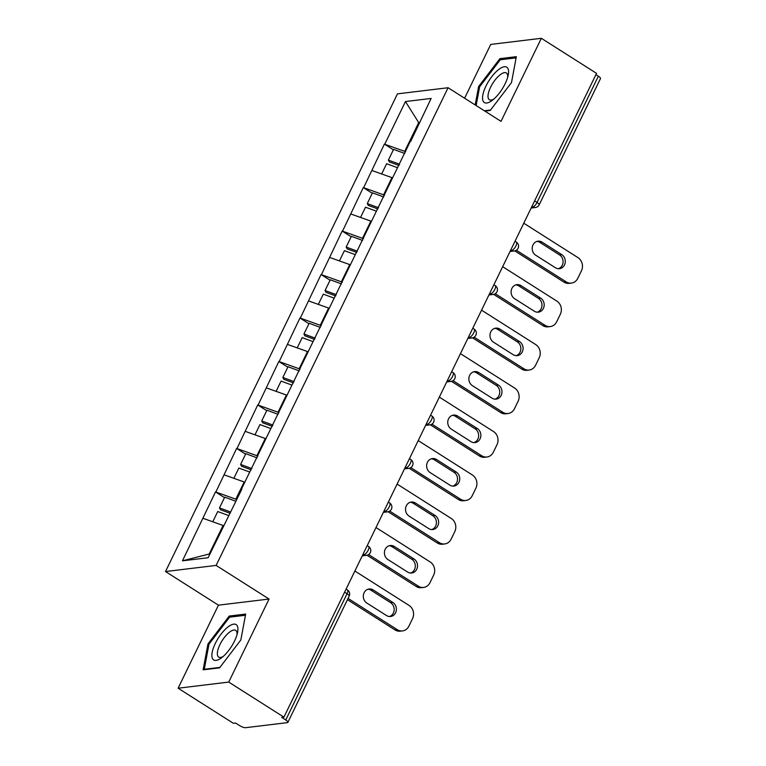 <?xml version="1.0" encoding="UTF-8"?>
<svg xmlns="http://www.w3.org/2000/svg" width="766" height="766" viewBox="0 0 766 766"><rect width="100%" height="100%" fill="white"/><g stroke="black" fill="none" stroke-linecap="round" stroke-linejoin="round"><path stroke-width="1.15" d="M178.114 688.213L228.728 682.085L269.058 599.041L218.444 605.159L178.114 688.213L233.314 723.276L235.526 723.008L239.566 725.565A4.826 1.312 -154.1 0 0 245.56 727.7L287.317 722.644A4.826 1.312 -154.1 0 0 287.882 722.357A4.826 1.312 -154.1 0 0 285.747 719.973L281.716 717.416L283.927 717.148L596.542 73.364L541.342 38.3L490.728 44.428L464.598 98.23M218.444 605.159L165.513 571.541L397.468 93.854L448.081 87.736L216.127 565.423L165.513 571.541M223.624 525.802L223.069 525.447L209.195 554.019L182.452 560.836L208.122 557.734L241.845 489.139M182.452 560.836L215.495 491.916L224.495 497.622M236.799 499.528L215.495 491.916M215.945 491.858L236.608 448.436L245.599 454.152M257.912 456.057L236.608 448.436M237.048 448.388L257.721 404.965L266.712 410.672M279.025 412.577L257.721 404.965M258.161 404.908L278.834 361.485L287.825 367.192M300.138 369.097L278.834 361.485M279.274 361.428L299.946 318.005L308.937 323.721M321.241 325.627L299.946 318.005M300.387 317.957L321.059 274.534L330.05 280.241M342.354 282.147L321.059 274.534M321.5 274.477L342.163 231.054L351.163 236.771M363.467 238.666L342.163 231.054M342.613 230.997L363.275 187.574L372.266 193.291M384.58 195.196L363.275 187.574M363.716 187.526L384.388 144.104L393.379 149.81M405.693 151.716L384.388 144.104M384.829 144.046L405.473 101.543L431.143 98.441L410.739 141.327M241.616 488.756L410.509 140.944M244.737 482.331L244.182 481.977L235.918 498.972M244.182 481.977L224.199 474.863M265.85 438.851L265.285 438.497L257.031 455.492M265.285 438.497L245.311 431.382M286.963 395.371L286.398 395.017L278.144 412.022M286.398 395.017L266.415 387.912M308.076 351.9L307.511 351.546L299.257 368.542M307.511 351.546L287.528 344.432M329.179 308.42L328.624 308.066L320.37 325.062M328.624 308.066L308.641 300.952M350.292 264.94L349.736 264.586L341.483 281.591M349.736 264.586L329.753 257.481M371.405 221.47L370.84 221.115L362.586 238.111M370.84 221.115L350.866 214.001M392.518 177.99L391.953 177.635L383.699 194.631M391.953 177.635L371.979 170.521M534.611 200.884L537.052 202.435L598.361 76.188L595.919 74.637M598.361 76.188A4.826 1.312 25.9 0 1 600.487 78.563L539.187 204.819A4.826 1.312 25.9 0 0 537.052 202.435A4.826 1.8 122.4 0 1 532.81 206.887L531.958 206.351M419.241 122.953L418.686 122.589L404.812 151.161M419.462 122.503L418.686 122.589L405.473 101.543M228.728 682.085L283.927 717.148M269.058 599.041L216.127 565.423M448.081 87.736L501.012 121.354L541.342 38.3M209.195 554.019L209.97 553.923M223.069 525.447L203.086 518.333M484.878 111.108L490.221 110.457L511.497 82.575L516.332 56.674L499.892 58.656L478.616 86.548L475.179 104.942M229.235 616.055L207.959 643.947L203.114 669.838L219.564 667.856L240.84 639.964L245.675 614.064L229.235 616.055L230.786 617.032M479.564 87.152L478.616 86.548M501.433 59.643L499.892 58.656M208.907 644.551L207.959 643.947M523.772 223.212L577.947 257.615A9.661 8.57 83.1 0 1 581.451 270.781L577.794 278.307A9.661 8.57 83.1 0 1 571.398 283.085L569.176 283.353A9.661 8.57 -96.9 0 1 563.958 282.127L514.781 250.894M563.958 282.127L566.17 281.859L516.361 250.223M566.17 281.859A9.661 8.57 83.1 0 0 571.398 283.085M542.098 242.142A7.564 6.712 83.1 0 0 538.01 241.175A7.564 6.712 83.1 0 0 532.303 247.131A7.564 6.712 83.1 0 0 535.74 255.241L555.398 267.727A7.564 6.712 83.1 0 0 559.486 268.684A7.564 6.712 83.1 0 0 565.193 262.728A7.564 6.712 83.1 0 0 561.756 254.628L542.098 242.142L539.886 242.41A7.564 6.712 83.1 0 0 536.918 241.414M558.366 268.713A7.564 6.712 83.1 0 0 563.058 262.374A7.564 6.712 83.1 0 0 559.544 254.896L539.886 242.41M399.009 165.485L389.348 161.923L388.391 160.094L393.6 149.36L404.821 153.497M399.613 164.23L388.391 160.094M397.506 167.716L386.629 163.713L381.65 173.968M502.659 266.683L556.834 301.095A9.661 8.57 83.1 0 1 560.339 314.261L556.681 321.777A9.661 8.57 83.1 0 1 550.285 326.565L548.073 326.833A9.661 8.57 -96.9 0 1 542.855 325.607L493.668 294.374M542.855 325.607L545.066 325.339L495.257 293.704M545.066 325.339A9.661 8.57 83.1 0 0 550.285 326.565M520.985 285.613A7.564 6.712 83.1 0 0 516.897 284.655A7.564 6.712 83.1 0 0 511.19 290.611A7.564 6.712 83.1 0 0 514.628 298.711L534.285 311.197A7.564 6.712 83.1 0 0 538.374 312.164A7.564 6.712 83.1 0 0 544.08 306.209A7.564 6.712 83.1 0 0 540.643 298.098L520.985 285.613L518.774 285.881A7.564 6.712 83.1 0 0 515.805 284.895M537.253 312.193A7.564 6.712 83.1 0 0 541.945 305.854A7.564 6.712 83.1 0 0 538.431 298.367L518.774 285.881M377.897 208.955L368.235 205.393L367.278 203.565L372.487 192.841L383.718 196.977M378.509 207.701L367.278 203.565M376.393 211.196L365.516 207.193L360.537 217.448M481.555 310.163L535.721 344.566A9.661 8.57 83.1 0 1 539.226 357.732L535.578 365.258A9.661 8.57 83.1 0 1 529.172 370.045L526.96 370.313A9.661 8.57 -96.9 0 1 521.742 369.088L472.555 337.844M521.742 369.088L523.954 368.819L474.144 337.184M523.954 368.819A9.661 8.57 83.1 0 0 529.172 370.045M499.872 329.093A7.564 6.712 83.1 0 0 495.784 328.135A7.564 6.712 83.1 0 0 490.077 334.091A7.564 6.712 83.1 0 0 493.515 342.191L513.172 354.677A7.564 6.712 83.1 0 0 517.261 355.635A7.564 6.712 83.1 0 0 522.967 349.679A7.564 6.712 83.1 0 0 519.53 341.579L499.872 329.093L497.661 329.361A7.564 6.712 83.1 0 0 494.692 328.375M516.14 355.663A7.564 6.712 83.1 0 0 520.832 349.325A7.564 6.712 83.1 0 0 517.318 341.847L497.661 329.361M356.784 252.435L347.122 248.873L346.165 247.045L351.383 236.311L362.605 240.447M357.396 251.181L346.165 247.045M355.28 254.676L344.413 250.664L339.434 260.919M460.443 353.643L514.618 388.046A9.661 8.57 83.1 0 1 518.113 401.212L514.465 408.738A9.661 8.57 83.1 0 1 508.059 413.516L505.847 413.784A9.661 8.57 -96.9 0 1 500.629 412.558L451.442 381.324M500.629 412.558L502.841 412.29L453.032 380.654M502.841 412.29A9.661 8.57 83.1 0 0 508.059 413.516M478.76 372.573A7.564 6.712 83.1 0 0 474.671 371.606A7.564 6.712 83.1 0 0 468.964 377.561A7.564 6.712 83.1 0 0 472.402 385.671L492.059 398.157A7.564 6.712 83.1 0 0 496.148 399.115A7.564 6.712 83.1 0 0 501.854 393.159A7.564 6.712 83.1 0 0 498.427 385.059L478.76 372.573L476.548 372.841A7.564 6.712 83.1 0 0 473.58 371.845M495.037 399.143A7.564 6.712 83.1 0 0 499.719 392.805A7.564 6.712 83.1 0 0 496.205 385.327L476.548 372.841M335.671 295.915L326.01 292.353L325.062 290.515L330.27 279.791L341.492 283.927M336.284 294.661L325.062 290.515M334.168 298.146L323.3 294.144L318.321 304.399M439.33 397.114L493.505 431.526A9.661 8.57 83.1 0 1 497.01 444.682L493.352 452.208A9.661 8.57 83.1 0 1 486.946 456.996L484.734 457.264A9.661 8.57 -96.9 0 1 479.516 456.038L430.339 424.804M479.516 456.038L481.728 455.77L431.919 424.134M481.728 455.77A9.661 8.57 83.1 0 0 486.946 456.996M457.656 416.043A7.564 6.712 83.1 0 0 453.558 415.086A7.564 6.712 83.1 0 0 447.851 421.041A7.564 6.712 83.1 0 0 451.289 429.142L470.956 441.628A7.564 6.712 83.1 0 0 475.044 442.595A7.564 6.712 83.1 0 0 480.751 436.639A7.564 6.712 83.1 0 0 477.314 428.529L457.656 416.043L455.435 416.311A7.564 6.712 83.1 0 0 452.467 415.325M473.924 442.624A7.564 6.712 83.1 0 0 478.606 436.285A7.564 6.712 83.1 0 0 475.102 428.797L455.435 416.311M314.558 339.386L304.897 335.824L303.949 333.995L309.158 323.271L320.38 327.408M315.171 338.132L303.949 333.995M313.055 341.626L302.187 337.624L297.208 347.879M418.217 440.594L472.392 474.997A9.661 8.57 83.1 0 1 475.897 488.162L472.239 495.688A9.661 8.57 83.1 0 1 465.843 500.476L463.622 500.744A9.661 8.57 -96.9 0 1 458.403 499.518L409.226 468.275M458.403 499.518L460.615 499.25L410.806 467.614M460.615 499.25A9.661 8.57 83.1 0 0 465.843 500.476M436.543 459.523A7.564 6.712 83.1 0 0 432.455 458.566A7.564 6.712 83.1 0 0 426.748 464.522A7.564 6.712 83.1 0 0 430.176 472.622L449.843 485.108A7.564 6.712 83.1 0 0 453.932 486.065A7.564 6.712 83.1 0 0 459.638 480.11A7.564 6.712 83.1 0 0 456.201 472.009L436.543 459.523L434.332 459.791A7.564 6.712 83.1 0 0 431.354 458.796M452.811 486.094A7.564 6.712 83.1 0 0 457.503 479.755A7.564 6.712 83.1 0 0 453.989 472.277L434.332 459.791M293.455 382.866L283.793 379.304L282.836 377.475L288.045 366.742L299.267 370.878M294.058 381.612L282.836 377.475M291.951 385.106L281.074 381.095L276.095 391.349M492.739 99.992A20.921 7.813 -57.6 0 0 508.203 75.145A20.921 7.813 -57.6 0 0 498.379 69.773A20.921 7.813 -57.6 0 0 482.925 94.572A20.921 7.813 -57.6 0 0 492.126 100.461A20.921 7.813 -57.6 0 0 492.739 99.992M507.676 77.28A15.837 5.917 -57.6 0 0 506.345 72.971A15.837 5.917 -57.6 0 0 499.997 74.905A15.837 5.917 -57.6 0 0 489.886 88.76A15.837 5.917 -57.6 0 0 489.359 99.714A15.837 5.917 -57.6 0 0 493.831 99.073M476.126 105.545L479.631 86.807L500.246 59.786L516.112 57.862M490.556 110.017L484.342 110.764M222.083 657.381A20.921 7.813 -57.6 0 0 237.546 632.544A20.921 7.813 -57.6 0 0 227.722 627.163A20.921 7.813 -57.6 0 0 212.268 651.971A20.921 7.813 -57.6 0 0 221.47 657.85A20.921 7.813 -57.6 0 0 222.083 657.381M237.02 634.669A15.837 5.917 -57.6 0 0 235.698 630.361A15.837 5.917 -57.6 0 0 229.34 632.295A15.837 5.917 -57.6 0 0 219.229 646.159A15.837 5.917 -57.6 0 0 218.712 657.104A15.837 5.917 -57.6 0 0 223.174 656.472M219.899 667.406L204.283 669.293L208.974 644.206L229.589 617.176L245.455 615.261M204.819 669.637L204.283 669.293M397.104 484.074L451.279 518.477A9.661 8.57 83.1 0 1 454.784 531.642L451.126 539.168A9.661 8.57 83.1 0 1 444.73 543.946L442.518 544.214A9.661 8.57 -96.9 0 1 437.29 542.989L388.113 511.755M437.29 542.989L439.512 542.721L389.702 511.085M439.512 542.721A9.661 8.57 83.1 0 0 444.73 543.946M415.431 503.003A7.564 6.712 83.1 0 0 411.342 502.036A7.564 6.712 83.1 0 0 405.635 507.992A7.564 6.712 83.1 0 0 409.073 516.102L428.73 528.588A7.564 6.712 83.1 0 0 432.819 529.545A7.564 6.712 83.1 0 0 438.525 523.59A7.564 6.712 83.1 0 0 435.088 515.489L415.431 503.003L413.219 503.272A7.564 6.712 83.1 0 0 410.25 502.276M431.698 529.574A7.564 6.712 83.1 0 0 436.39 523.235A7.564 6.712 83.1 0 0 432.876 515.757L413.219 503.272M272.342 426.346L262.681 422.784L261.723 420.946L266.932 410.222L278.163 414.358M272.945 425.092L261.723 420.946M270.838 428.577L259.961 424.575L254.982 434.829M375.991 527.544L430.166 561.957A9.661 8.57 83.1 0 1 433.671 575.113L430.013 582.639A9.661 8.57 83.1 0 1 423.617 587.426L421.405 587.694A9.661 8.57 -96.9 0 1 416.187 586.469L367 555.235M416.187 586.469L418.399 586.201L368.59 554.565M418.399 586.201A9.661 8.57 83.1 0 0 423.617 587.426M394.318 546.474A7.564 6.712 83.1 0 0 390.229 545.516A7.564 6.712 83.1 0 0 384.522 551.472A7.564 6.712 83.1 0 0 387.96 559.573L407.617 572.058A7.564 6.712 83.1 0 0 411.706 573.025A7.564 6.712 83.1 0 0 417.413 567.07A7.564 6.712 83.1 0 0 413.975 558.96L394.318 546.474L392.106 546.742A7.564 6.712 83.1 0 0 389.138 545.756M410.586 573.054A7.564 6.712 83.1 0 0 415.277 566.716A7.564 6.712 83.1 0 0 411.763 559.228L392.106 546.742M251.229 469.817L241.568 466.255L240.61 464.426L245.819 453.692L257.05 457.838M251.842 468.562L240.61 464.426M249.726 472.057L238.858 468.045L233.869 478.31M354.888 571.024L409.063 605.427A9.661 8.57 83.1 0 1 412.558 618.593L408.91 626.119A9.661 8.57 83.1 0 1 402.504 630.906L400.292 631.174A9.661 8.57 -96.9 0 1 395.074 629.949L347.438 599.692M395.074 629.949L397.286 629.681L348.061 598.409M397.286 629.681A9.661 8.57 83.1 0 0 402.504 630.906M373.205 589.954A7.564 6.712 83.1 0 0 369.116 588.997A7.564 6.712 83.1 0 0 363.41 594.952A7.564 6.712 83.1 0 0 366.847 603.053L386.504 615.538A7.564 6.712 83.1 0 0 390.593 616.496A7.564 6.712 83.1 0 0 396.3 610.54A7.564 6.712 83.1 0 0 392.872 602.44L373.205 589.954L370.993 590.222A7.564 6.712 83.1 0 0 368.025 589.226M389.473 616.525A7.564 6.712 83.1 0 0 394.164 610.186A7.564 6.712 83.1 0 0 390.65 602.708L370.993 590.222M230.116 513.297L220.455 509.735L219.497 507.906L224.716 497.172L235.938 501.309M230.729 512.042L219.497 507.906M228.613 515.537L217.745 511.525L212.766 521.78M285.747 719.973L347.055 593.727L344.614 592.175M349.181 596.101A4.826 1.312 -154.1 0 0 347.055 593.727A4.826 1.8 -57.6 0 0 347.429 589.916A4.826 4.826 0 0 1 349.181 596.101L287.882 722.357M531.633 207.031L532.81 206.887A4.826 4.28 -96.9 0 0 535.415 207.5A4.826 4.826 0 0 0 539.187 204.819M510.52 250.501L511.698 250.367A4.826 1.8 122.4 0 0 515.939 245.915A4.826 1.8 -57.6 0 0 516.313 242.104A4.826 4.826 0 0 1 514.312 250.98A4.826 4.28 -96.9 0 1 511.698 250.367L510.845 249.821M489.407 293.981L490.585 293.838L489.742 293.301M468.294 337.461L469.472 337.318L468.629 336.781M447.181 380.932L448.369 380.788L447.516 380.252M426.078 424.412L427.256 424.268L426.403 423.732M404.965 467.892L406.143 467.748L405.291 467.212M383.852 511.362L385.03 511.219L384.187 510.683M362.739 554.843L363.917 554.699L363.074 554.163M494.826 289.395A4.826 1.8 -57.6 0 0 495.209 285.584A4.826 4.826 0 0 1 493.199 294.45A4.826 4.28 -96.9 0 1 490.585 293.838A4.826 1.8 122.4 0 0 494.826 289.395M473.723 332.865A4.826 1.8 -57.6 0 0 474.097 329.064A4.826 4.826 0 0 1 472.086 337.93A4.826 4.28 -96.9 0 1 469.472 337.318A4.826 1.8 122.4 0 0 473.723 332.865M452.61 376.345A4.826 1.8 -57.6 0 0 452.984 372.535A4.826 4.826 0 0 1 450.973 381.411A4.826 4.28 -96.9 0 1 448.369 380.788A4.826 1.8 122.4 0 0 452.61 376.345M431.497 419.825A4.826 1.8 -57.6 0 0 431.871 416.015A4.826 4.826 0 0 1 429.86 424.881A4.826 4.28 -96.9 0 1 427.256 424.268A4.826 1.8 122.4 0 0 431.497 419.825M410.385 463.296A4.826 1.8 -57.6 0 0 410.758 459.485A4.826 4.826 0 0 1 408.757 468.361A4.826 4.28 -96.9 0 1 406.143 467.748A4.826 1.8 122.4 0 0 410.385 463.296M389.272 506.776A4.826 1.8 -57.6 0 0 389.655 502.965A4.826 4.826 0 0 1 387.644 511.832A4.826 4.28 -96.9 0 1 385.03 511.219A4.826 1.8 122.4 0 0 389.272 506.776M368.168 550.247A4.826 1.8 -57.6 0 0 368.542 546.445A4.826 4.826 0 0 1 366.531 555.312A4.826 4.28 -96.9 0 1 363.917 554.699A4.826 1.8 122.4 0 0 368.168 550.247M561.756 254.628L559.544 254.896M540.643 298.098L538.431 298.367M519.53 341.579L517.318 341.847M498.427 385.059L496.205 385.327M477.314 428.529L475.102 428.797M456.201 472.009L453.989 472.277M435.088 515.489L432.876 515.757M413.975 558.96L411.763 559.228M392.872 602.44L390.65 602.708M535.415 207.5L531.154 208.017M515.001 241.271L516.313 242.104M514.312 250.98L510.041 251.497M493.888 284.751L495.209 285.584M493.199 294.45L488.928 294.967M472.785 328.221L474.097 329.064M472.086 337.93L467.815 338.448M451.672 371.702L452.984 372.535M450.973 381.411L446.702 381.918M430.559 415.182L431.871 416.015M429.86 424.881L425.599 425.398M409.446 458.652L410.758 459.485M408.757 468.361L404.486 468.878M388.333 502.132L389.655 502.965M387.644 511.832L383.373 512.349M367.22 545.612L368.542 546.445M366.531 555.312L362.261 555.829M346.117 589.083L347.429 589.916"/></g></svg>
